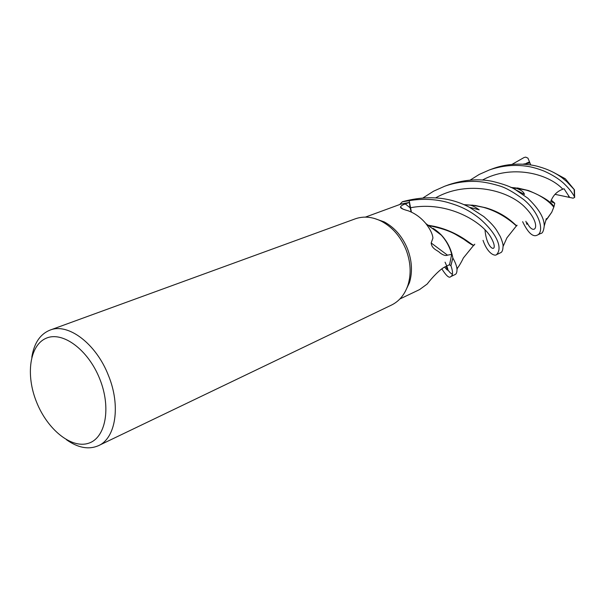 <?xml version="1.0" encoding="UTF-8"?>
<svg xmlns="http://www.w3.org/2000/svg" width="605" height="605" viewBox="0 0 605 605"><rect width="100%" height="100%" fill="white"/><g stroke="black" fill="none" stroke-linecap="round" stroke-linejoin="round"><path stroke-width="0.91" d="M450.801 276.606L455.172 274.511C456.397 273.974 457.002 272.31 457.002 269.512C456.881 266.51 455.505 262.683 452.873 258.032L452.85 257.911C451.118 248.844 447.11 241.04 440.833 234.483L429.611 226.52L440.833 234.483C447.103 241.024 451.103 248.829 452.85 257.911L450.891 265.655L449.371 264.748L450.922 265.678C453.122 271.879 453.047 275.54 450.68 276.666C449.228 278.436 446.278 275.842 441.839 268.885M31.808 357.23C34.099 343.05 40.24 333.983 50.245 330.027L355.43 218.776C363.786 215.917 372.529 216.779 381.657 221.362C392.509 227.268 400.616 236.661 405.985 249.547C410.697 261.927 411.385 273.717 408.035 284.902C404.821 294.559 399.239 301.313 391.299 305.162L98.751 445.53M374.132 218.367L384.243 221.906C394.626 227.556 402.386 236.532 407.513 248.852C412.013 260.679 412.663 271.947 409.456 282.656L405.085 291.86M50.245 330.027C68.252 322.767 96.142 343.753 108.371 375.312C120.985 405.743 115.721 438.489 98.29 445.756C88.549 449.87 77.924 447.851 66.406 439.699M99.696 378.783C111.532 407.914 105.603 438.338 88.262 443.336C71.08 448.774 47.387 429.338 36.602 402.196C25.576 375.138 29.501 345.387 46.048 338.301C62.413 330.799 88.111 349.561 99.696 378.783M399.875 298.983L419.575 289.583L427.19 284.025C431.599 278.141 440.508 268.597 445.514 266.639L449.538 264.672L451.723 254.38L447.473 255.159C445.643 256.013 443.094 255.204 439.827 252.716C437.755 250.326 431.705 249.116 431.168 242.968L432.923 238.113C432.628 234.18 430.276 229.325 425.867 223.555C420.914 217.618 415.038 213.368 408.231 210.797C403.028 209.398 400.45 208.158 400.495 207.084C400.729 206.025 402.325 204.974 405.297 203.93L409.32 202.41L410.122 207.81L405.297 203.93M411.188 212.037L410.122 207.81M447.473 255.159L431.168 242.968M449.371 264.748L450.891 265.655L452.85 257.911L451.799 253.419C448.373 242.386 442.157 234.037 433.142 228.38L441.287 235.141C446.286 240.631 449.765 247.044 451.723 254.38M400.737 204.157L409.32 202.41M500.38 252.822L500.411 252.807C502.021 252.353 502.891 250.281 503.02 246.598C503.375 245.169 502.483 241.841 500.343 236.615C496.728 230.762 496.244 227.495 483.879 216.635L469.465 207.303C449.651 196.844 427.281 194.991 402.363 201.745L409.199 200.694L411.423 212.151M410.523 209.08L409.199 200.694L402.287 201.813L399.716 204.528M410.273 207.795L411.385 212.128M485.006 229.817C486.768 251.877 500.033 253.79 491.268 238.037C483.259 222.322 447.919 200.429 410.288 207.787L409.192 200.648C422.252 198.501 434.821 199.022 446.898 202.214C459.528 205.912 467.574 209.096 479.538 218.465C496.289 232.925 503.209 247.906 496.501 254.682C495.306 256.21 487.925 254.539 483.04 240.359M512.027 164.371L524.111 157.497L525.684 157.126L527.946 158.147L529.972 163.002L523.121 164.129M445.983 266.404C447.98 270.533 450.112 273.15 452.389 274.262M452.873 258.032L450.922 265.678M470.161 180.108L479.273 174.414L489.369 169.952C500.91 165.951 512.511 164.605 524.172 165.921C530.161 166.481 536.854 168.228 544.243 171.154C552.062 174.663 558.445 178.619 563.406 183.035C568.435 187.762 572.118 192.345 574.47 196.776L574.667 197.404L573.169 198.183L554.982 194.326M553.583 172.425L565.289 178.755L574.432 189.811L566.749 181.613L561.962 177.696C555.458 172.856 547.767 169.196 538.881 166.715C532.309 164.636 513.085 161.369 493.249 168.53L492.273 168.893M423.25 197.759L433.649 191.157L444.66 186.249C454.075 182.907 463.725 181.281 473.624 181.379C480.862 181.356 489.596 182.899 499.828 186C505.871 187.784 513.902 192.36 523.907 199.718C541.241 214.336 543.918 232.668 537.278 235.118C532.967 237.41 528.089 232.933 522.637 221.695M537.444 235.035L540.749 233.447C542.473 233.477 543.63 231.004 544.228 226.051C544.364 218.065 538.858 208.748 527.711 198.115L515.49 189.728C510.923 186.748 503.171 183.943 492.243 181.319C478.661 178.543 464.247 179.662 449.001 184.661L448.267 184.933M474.804 244.201L473.564 245.433C472.376 245.229 469.14 243.187 463.846 239.293L455.86 234.559C449.152 230.747 440.009 227.76 428.438 225.597M474.199 245.154L473.934 245.237C471.953 245.842 459.981 232.237 434.738 226.436L427.932 225.204M568.624 197.283L568.632 195.808L564.011 188.737L562.854 189.199C557.039 191.316 553.015 195.415 550.769 201.51L554.785 203.257L553.946 206.774C551.548 202.047 543.048 196.633 528.46 190.537L510.582 187.27M553.946 206.774L551.752 212.234L545.907 220.318M553.688 207.107C550.694 202.781 537.225 190.446 514.666 187.8L511.043 187.489M525.889 221.271L526.902 224.379L527.167 222.821C534.026 237.122 542.829 225.93 525.768 208.052C509.251 190.121 467.809 179.609 435.676 197.85M517.041 225.211L516.625 225.726C515.271 225.196 505.977 213.603 485.603 207.742L475.167 205.466L463.853 204.626M464.345 204.838L469.609 205.103C496.743 206.487 515.642 225.347 516.352 225.952L516.904 225.763M515.301 189.63L514.575 187.784M529.972 163.002L530.736 164.938M402.363 201.745L409.192 200.648M554.785 203.257L551.178 200.043M574.485 190.242L574.432 189.728M574.122 189.531L574.47 196.776M529.496 161.913L526.395 163.221M562.854 189.199C547.593 172.886 510.68 164.537 482.45 180.056M444.652 267.092C448.834 272.401 448.97 270.76 445.068 262.169M569.721 197.472L568.632 195.808M409.456 282.656L408.035 284.902M402.718 208.982L400.495 207.084M425.867 223.555L441.287 235.141M401.123 204.014L365.405 217.112M384.243 221.906L381.657 221.362M496.637 254.614L500.411 252.807M457.002 269.505L457.667 267.644C457.94 267.992 461.751 261.602 463.347 258.01L473.564 245.433M561.977 177.711L565.289 178.755M427.871 225.151L434.73 226.436M517.419 187.951L528.46 190.537M515.513 189.743L524.49 194.424C524.081 193.955 524.255 190.605 514.673 187.8M544.228 226.051L546.345 218.587L546.988 219.101L551.752 212.234M485.603 207.742L472.006 205.072M469.465 207.303L479.228 209.837C474.774 206.713 471.575 205.14 469.609 205.103M503.02 246.598L506.914 237.841L516.352 225.952M444.66 186.249L449.001 184.661M489.369 169.952L493.249 168.538M574.432 189.811L574.667 197.404"/></g></svg>
